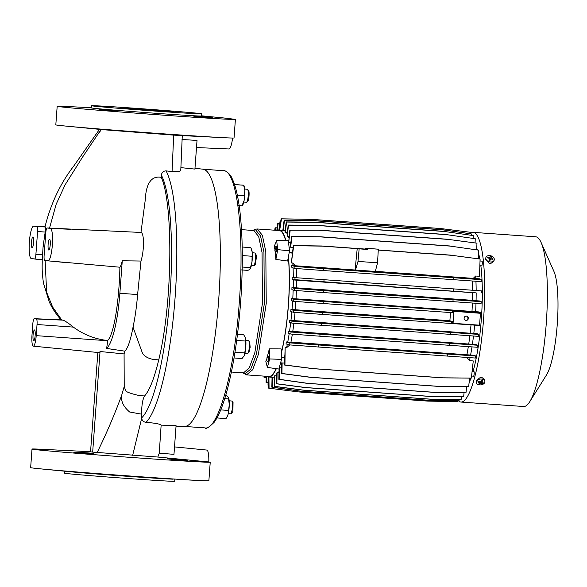 <?xml version="1.0" encoding="UTF-8"?>
<svg xmlns="http://www.w3.org/2000/svg" width="587" height="587" viewBox="0 0 587 587"><rect width="100%" height="100%" fill="white"/><g stroke="black" fill="none" stroke-linecap="round" stroke-linejoin="round"><path stroke-width="0.88" d="M243.796 202.038L246.474 202.229C247.252 201.943 247.831 199.837 248.198 195.911C248.411 191.964 248.147 189.748 247.406 189.256L244.713 189.065M248.58 190.533L247.406 189.256M248.389 190.415C249.768 190.239 248.939 201.737 247.597 201.216M246.474 202.229L247.831 201.128M251.331 265.669L254.281 265.75L255.741 259.542L255.176 253.034L252.256 252.696M255.176 253.034L256.563 255.727L255.374 264.759L254.281 265.75M248.514 340.57C249.255 341.054 249.512 343.27 249.299 347.225C248.939 351.158 248.352 353.264 247.56 353.535L248.932 352.442L250.15 347.269L249.68 341.847L248.514 340.57L245.814 340.379M228.248 413.71L231.19 413.791L232.65 407.591L232.092 401.082L229.172 400.738M232.092 401.082L233.039 402.212L232.914 411.414L231.19 413.791M241.514 229.642L253.782 230.515L258.684 236.605L262.051 252.535L262.47 303.141L254.802 352.904L249.204 367.895L243.502 372.892L231.41 372.033M224.3 170.788L202.72 169.151M242.204 247.032L250.774 247.641L251.618 249.49A10.295 2.018 94.1 0 1 252.183 252.006A10.295 2.018 94.1 0 1 251.977 261.993L250.025 269.059L249.248 269.69L247.897 270.38L240.846 269.881M267.063 357.542L266.828 360.712L267.063 357.542M268.12 356.551A2.73 0.536 94.1 0 1 268.142 356.529A2.73 0.536 94.1 0 1 268.252 356.485A2.73 0.536 94.1 0 1 268.575 357.314A2.73 0.536 94.1 0 1 268.472 360.301A2.73 0.536 94.1 0 1 267.855 361.93A2.73 0.536 94.1 0 1 267.76 361.863A2.73 0.536 94.1 0 1 267.745 361.841L266.777 360.675M275.164 247.244L274.929 250.422L275.164 247.244M276.22 246.254A2.73 0.536 94.1 0 1 276.242 246.239A2.73 0.536 94.1 0 1 276.36 246.188A2.73 0.536 94.1 0 1 276.726 247.963A2.73 0.536 94.1 0 1 276.382 250.928A2.73 0.536 94.1 0 1 275.963 251.632A2.73 0.536 94.1 0 1 275.861 251.574L274.87 250.385L275.09 247.274L275.354 248.903L274.87 250.385M267.07 357.498A73.155 14.33 -85.9 0 0 269.308 348.847L281.144 348.905L281.547 359.383L278.884 369.054L267.356 367.418L265.845 361.423A73.155 14.33 -85.9 0 0 266.652 358.892M274.731 248.829A73.155 14.33 -85.9 0 0 274.305 246.151L276.668 240.67L288.312 240.67L289.516 250.869L287.601 261.032L275.875 259.403A73.155 14.33 -85.9 0 0 274.965 250.495M253.026 230.456L254.692 229.414L257.157 228.974L279.251 230.537A73.155 14.33 94.1 0 1 279.427 230.559A73.155 14.33 94.1 0 1 285.664 240.67M288.334 257.15A73.155 14.33 94.1 0 1 281.298 352.824M276.095 368.658A73.155 14.33 94.1 0 1 268.89 376.472L246.489 374.873L252.637 369.781L258.383 354.409L266.241 303.406L265.808 251.552L262.352 235.233L257.157 228.974M202.772 169.159A128.964 25.27 94.1 0 1 202.948 169.181A128.964 25.27 94.1 0 1 218.68 300.03A128.964 25.27 94.1 0 1 184.509 426.441M243.803 185.243L244.075 185.852A10.295 2.018 94.1 0 1 244.801 190.54A10.295 2.018 94.1 0 1 244.053 200.805A10.295 2.018 94.1 0 1 242.702 205.127L242.292 205.78M251.141 248.411L252.183 252.006L251.977 261.993A10.295 2.018 94.1 0 1 250.245 268.758A10.295 2.018 94.1 0 1 250.223 268.795L250.025 269.059M245.146 337.099A10.295 2.018 94.1 0 1 245.175 337.165A10.295 2.018 94.1 0 1 245.454 337.995A10.295 2.018 94.1 0 1 245.799 347.02A10.295 2.018 94.1 0 1 244.148 355.781A10.295 2.018 94.1 0 1 243.81 356.434A10.295 2.018 94.1 0 1 243.774 356.492M225.687 395.462L226.494 395.521L228.512 397.502A10.295 2.018 94.1 0 1 228.526 397.531A10.295 2.018 94.1 0 1 229.275 404.722A10.295 2.018 94.1 0 1 228.035 414.569A10.295 2.018 94.1 0 1 227.162 416.799L226.01 418.582L216.948 417.944M233.421 184.384L243.7 185.265L244.801 190.54L244.053 200.805L241.939 205.707M243.444 185.169L234.565 184.619M236.157 334.297L243.766 334.832L245.454 337.995L245.799 347.02L244.148 355.781L242.027 358.547L234.03 357.975M228.394 397.267L229.275 404.722L228.035 414.569L226.611 417.68M269.308 348.847L269.697 358.936L267.356 367.418M275.875 259.403L277.724 249.622L289.516 250.869M276.668 240.67L277.724 249.622M281.547 359.383L269.697 358.936M237.918 205.494L239.034 205.575M239.151 205.582L242.196 205.802M233.457 184.501L234 184.575L234.081 186.534M236.157 195.126L244.104 195.691M242.306 255.572L251.794 256.24M242.226 267.034L250.356 267.613M235.468 339.682L235.636 340.343M236.7 340.416L245.337 341.032M234.976 352.215L244.463 352.89M225.569 395.455L224.454 395.374M223.515 398.536L228.497 398.889M220.741 409.887L228.255 410.423M216.794 416.117L216.302 417.893M204.738 427.864C218.012 431.445 234.565 371.41 239.269 302.643C244.662 233.971 237.155 170.692 223.625 170.648C237.155 170.692 244.662 233.971 239.269 302.643C234.565 371.41 218.012 431.445 204.738 427.864M33.708 340.768A5.415 1.064 -85.9 0 0 33.723 340.768A5.415 1.064 -85.9 0 0 35.161 335.471A5.415 1.064 -85.9 0 0 34.501 329.96A5.415 1.064 -85.9 0 0 34.486 329.953A5.415 1.064 -85.9 0 0 33.048 335.25A5.415 1.064 -85.9 0 0 33.708 340.768M48.78 250.025A5.415 1.064 -85.9 0 0 48.794 250.033A5.415 1.064 -85.9 0 0 50.233 244.735A5.415 1.064 -85.9 0 0 49.572 239.217A5.415 1.064 -85.9 0 0 49.565 239.217A5.415 1.064 -85.9 0 0 48.119 244.515A5.415 1.064 -85.9 0 0 48.78 250.025M32.124 247.773A5.415 1.064 -85.9 0 0 32.138 247.78A5.415 1.064 -85.9 0 0 33.576 242.482A5.415 1.064 -85.9 0 0 32.923 236.972A5.415 1.064 -85.9 0 0 32.909 236.965A5.415 1.064 -85.9 0 0 31.463 242.262A5.415 1.064 -85.9 0 0 32.124 247.773M120.071 107.891L173.591 111.757L120.071 107.891M186.908 460.494C189.931 461.074 169.687 459.313 167.86 458.777C164.844 458.131 185.066 460.01 186.908 460.494L187.099 460.553M91.77 473.518L72.715 471.809L91.961 473.518M93.238 453.48C96.253 454.103 75.972 452.988 74.131 452.489C71.108 451.924 91.396 452.915 93.238 453.48L93.421 453.56M90.559 451.726L42.345 449.304A89.407 1.093 4.2 0 0 32.006 449.055A89.407 1.093 4.2 0 0 33.723 449.4A89.407 1.093 4.2 0 0 127.672 457.178A89.407 1.093 4.2 0 0 210.234 462.196L208.869 480.768A89.407 1.093 4.2 0 1 198.641 480.474A89.407 1.093 4.2 0 1 119.733 475.265A89.407 1.093 4.2 0 1 40.907 468.888A89.407 1.093 4.2 0 1 32.358 467.964A89.407 1.093 4.2 0 1 30.649 467.626L32.006 449.055M180.576 169.584C181.339 171.235 178.499 171.888 172.064 171.551L173.693 135.127L103.987 129.778L66.082 126.11A89.407 1.093 4.2 0 1 55.816 124.848L57.181 106.276A89.407 1.093 4.2 0 1 67.52 106.526L91.308 107.722M99.306 109.703C101.147 110.209 121.428 111.325 118.413 110.701C116.578 110.136 96.275 109.145 99.306 109.703L99.122 109.637M97.89 129.03L116.945 130.74L97.699 129.03M193.028 115.999C194.862 116.534 215.099 118.295 212.083 117.708C210.241 117.239 190.012 115.353 193.028 115.999L192.844 115.925M191.56 136.037L210.667 137.035L191.56 136.037M206.785 450.06A14.844 2.906 94.1 0 1 206.807 450.068A14.844 2.906 94.1 0 1 206.829 450.068A14.844 2.906 94.1 0 1 208.803 461.969L210.234 462.196M159.253 453.186L173.972 454.338L176.078 425.685L161.139 425.127L159.253 453.186L157.837 457.046L208.803 461.969M64.614 471.185L64.467 473.181A55.273 0.675 4.2 0 0 65.524 473.386A55.273 0.675 4.2 0 0 124.965 478.295A55.273 0.675 4.2 0 0 174.713 481.274L174.86 479.278M91.455 105.726L91.293 107.891A55.273 0.675 4.2 0 0 92.35 108.096A55.273 0.675 4.2 0 0 151.791 113.005A55.273 0.675 4.2 0 0 201.539 115.984L201.693 113.819A55.273 0.675 4.2 0 0 200.637 113.614A55.273 0.675 4.2 0 0 141.196 108.705A55.273 0.675 4.2 0 0 91.455 105.726A55.273 0.675 4.2 0 0 92.511 105.939A55.273 0.675 4.2 0 0 151.952 110.84A55.273 0.675 4.2 0 0 201.693 113.819M201.546 115.815L225.254 118.112A89.407 1.093 4.2 0 1 226.905 118.273L235.402 119.418L234.037 137.989A89.407 1.093 4.2 0 1 223.816 137.696A89.407 1.093 4.2 0 1 144.908 132.486A89.407 1.093 4.2 0 1 66.082 126.11M57.181 106.276A89.407 1.093 4.2 0 0 58.891 106.621A89.407 1.093 4.2 0 0 152.847 114.399A89.407 1.093 4.2 0 0 235.402 119.418M176.049 426.14L184.553 426.441A128.964 25.27 -85.9 0 0 218.687 299.928A128.964 25.27 -85.9 0 0 202.948 169.181A128.964 25.27 -85.9 0 0 202.808 169.166L194.979 168.33M36.211 335.647A10.837 2.121 94.1 0 1 33.327 346.169A10.837 2.121 94.1 0 1 33.312 346.169A10.837 2.121 94.1 0 1 31.999 335.074L32.813 323.943A5.415 1.064 94.1 0 1 34.244 318.682A5.415 1.064 94.1 0 1 34.266 318.682L36.372 318.968A5.415 1.064 94.1 0 1 37.032 324.516L36.211 335.647L107.604 340.739A12.738 2.495 94.1 0 1 106.518 348.421L124.782 351.158C127.746 348.597 130.49 340.599 133.022 327.164L142.23 352.516A11.938 6.699 11.8 0 0 155.144 359.626L158.747 359.882C154.315 378.285 149.582 390.333 144.549 396.02L137.622 395.19C130.255 393.415 126.286 391.925 125.713 390.722L124.217 386.51L124.084 353.924L100.047 351.51A12.598 2.465 -85.9 0 1 98.924 352.589A12.598 2.465 -85.9 0 0 98.924 352.589L33.327 346.169M124.084 353.924L124.782 351.158M97.846 352.486L90.552 451.829L92.665 452.115L100.047 351.51M157.837 457.046L92.665 452.115M124.217 386.51L121.678 395.271C120.783 401.17 123.439 406.747 129.632 412.001L141.577 414.165C141.628 405.353 142.619 399.299 144.549 396.02M121.678 395.271C114.524 414.693 106.386 433.705 97.251 452.32M141.577 414.165L141.672 418.333L132.647 455.387M133.022 327.164C135.105 317.428 136.632 306.561 137.6 294.557L140.983 261.039L122.265 260.775A18.16 3.559 94.1 0 1 119.887 267.217L48.031 260.841A16.253 3.184 94.1 0 1 47.987 260.833L44.707 260.393A4.799 0.939 94.1 0 1 44.12 255.477L45.801 232.628A4.799 0.939 94.1 0 1 47.07 227.969L50.372 228.416A16.253 3.184 94.1 0 1 52.346 244.992A16.253 3.184 94.1 0 1 48.009 260.841L64.042 262.404M45.126 260.445L46.644 292.289L52.595 306.986L61.752 319.996L63.249 320.157C65.92 321.463 69.288 323.775 73.353 327.106C83.537 334.627 94.962 339.095 107.619 340.526C114.538 333.981 119.396 296.773 119.887 267.217M122.265 260.775L119.873 293.28A57.438 11.256 94.1 0 1 106.518 348.421M140.983 261.039C144.387 250.077 144.27 232.856 140.968 232.452L145.209 200.306C145.708 190.65 147.902 174.882 161.293 177.347C173.202 203.77 172.908 301.681 158.747 359.882M140.968 232.452L47.07 227.969A4.799 0.939 94.1 0 1 47.085 227.969L55.391 228.336M172.064 171.551L166.062 170.89C163.318 170.964 161.763 172.409 161.41 175.22L161.293 177.347M101.067 129.492L82.334 157.455L65.128 184.78L56.161 204.283L49.528 228.079M44.795 246.357L43.13 246.114L42.257 259.777L31.331 258.581A16.253 3.184 94.1 0 1 29.35 242.086A16.253 3.184 94.1 0 1 33.657 226.156A16.253 3.184 94.1 0 1 33.716 226.164L36.996 226.604A4.799 0.939 94.1 0 1 37.575 231.52L35.902 254.369A4.799 0.939 94.1 0 1 34.618 259.028L42.257 259.777M34.244 318.682L61.752 319.996M43.13 246.114L45.192 232.063C45.683 229.047 45.705 227.352 45.272 226.971L44.979 226.898C50.834 203.535 60.446 183.232 73.793 166.004L99.592 129.191M182.021 139.493L197.027 140.432L194.921 169.093L180.877 167.633M141.672 418.333C142.157 420.659 143.595 421.994 145.994 422.347C155.115 423.08 160.163 424.005 161.139 425.127M173.693 135.127L182.095 135.597M40.907 468.888L70.968 471.801A55.273 0.675 4.2 0 0 119.697 475.741A55.273 0.675 4.2 0 0 168.476 478.963L173.128 479.19M232.584 138.033A14.844 2.906 94.1 0 1 228.996 148.973A14.844 2.906 94.1 0 1 228.945 148.973M470.275 233.252A85.071 16.671 94.1 0 1 473.027 232.342A85.071 16.671 94.1 0 1 473.526 232.415A85.071 16.671 94.1 0 1 483.534 319.673A85.071 16.671 94.1 0 1 460.978 402.058A85.071 16.671 94.1 0 1 460.479 401.985A85.071 16.671 94.1 0 1 458.058 400.429M460.978 402.058L523.655 406.512A85.071 16.671 -85.9 0 0 529.782 401.677A85.071 16.671 -85.9 0 0 546.115 325.411A85.071 16.671 -85.9 0 0 541.082 242.446A85.071 16.671 -85.9 0 0 536.202 236.869A85.071 16.671 -85.9 0 0 535.696 236.788L473.027 232.342M484.869 381.491L484.679 379.774L481.773 377.331A4.336 2.913 173.6 0 0 481.186 377.265A4.336 2.913 173.6 0 0 480.592 377.25L476.064 380.736L476.255 382.46A4.336 2.913 -6.4 0 1 476.835 380.728A4.336 2.913 -6.4 0 1 481.391 379.055A4.336 2.913 -6.4 0 1 484.869 381.491A4.336 2.913 -6.4 0 1 484.29 383.223A4.336 2.913 -6.4 0 1 479.733 384.896A4.336 2.913 -6.4 0 1 476.255 382.46M489.69 255.602A4.336 3.096 -164.2 0 1 494.217 259.968A4.336 3.096 -164.2 0 1 494.166 260.122A4.336 3.096 -164.2 0 1 490.402 261.978A4.336 3.096 -164.2 0 1 485.875 257.605A4.336 3.096 -164.2 0 1 485.926 257.451A4.336 3.096 -164.2 0 1 489.69 255.602M485.875 257.605L485.427 259.183L489.345 263.548A4.336 3.096 15.8 0 0 489.932 263.622A4.336 3.096 15.8 0 0 490.519 263.629L493.77 261.545L494.217 259.968M529.782 401.677L546.57 374.836A55.273 10.83 -85.9 0 0 557.188 325.286A55.273 10.83 -85.9 0 0 553.915 271.385L541.082 242.446M482.896 383.575A9.032 6.325 -99.6 0 0 483.167 383.267A9.032 6.325 -99.6 0 0 483.424 382.937A9.209 4.696 -138.8 0 1 481.678 382.482A9.209 3.896 -79.3 0 0 482.551 380.736A9.032 1.732 -156.3 0 1 481.648 380.435A9.209 3.793 116.2 0 1 480.379 382.049A9.209 5.371 -149.1 0 1 478.324 381.234L477.803 381.873A9.209 5.775 48.2 0 0 479.616 382.973A9.209 2.818 108.1 0 1 478.669 384.067A9.032 7.807 71.1 0 0 479.572 384.368A9.209 4.872 -71.1 0 0 480.914 383.406A9.209 6.45 37.2 0 0 482.896 383.575L482.367 382.702M492.838 259.659A9.032 2.942 -50.3 0 0 492.977 259.307A9.032 2.942 -50.3 0 0 493.095 258.962A9.209 6.934 -152 0 0 491.143 257.825A9.209 0.8 -72.1 0 0 491.378 256.57A9.032 8.695 -154.6 0 0 490.38 256.248A9.209 1.468 108 0 0 489.705 257.363A9.209 6.993 -167.3 0 0 487.467 257.135L487.21 257.84A9.209 5.789 26.1 0 1 489.338 258.375L488.934 260.224A9.032 2.245 18.5 0 1 489.925 260.547L490.769 258.838A9.209 5.848 13.2 0 1 492.838 259.659M476.776 248.352A73.691 14.44 94.1 0 1 477.414 249.893M478.574 253.489A73.691 14.44 94.1 0 1 479.814 258.97M480.049 260.29A73.691 14.44 94.1 0 1 480.166 261.01M480.863 265.83A73.691 14.44 94.1 0 1 481.237 320.458A73.691 14.44 94.1 0 1 473.093 371.373M378.27 250.099L451.814 255.323L480.093 259.072L479.476 276.294L475.675 276.022A73.691 14.44 94.1 0 1 475.822 278.561L479.484 278.825L481.406 279.683L481.245 281.628L323.569 270.548L323.731 268.611L481.406 279.683M475.947 281.276A73.691 14.44 94.1 0 1 476.16 290.492M476.072 300.72L472.425 300.331A71.526 14.015 -85.9 0 0 472.506 292.678L296.53 280.19L292.216 279.808L294.901 279.669L476.167 292.869A73.691 14.44 94.1 0 1 476.072 300.72L479.638 300.977L481.23 301.689L481.069 303.633L323.65 292.568L323.811 290.631L481.23 301.689M475.998 303.288A73.691 14.44 94.1 0 1 475.631 311.697L478.963 311.932L480.415 312.636L480.364 313.267M480.019 260.995L481.978 261.134A2.385 0.47 94.1 0 1 481.978 261.134A2.385 0.47 94.1 0 1 481.993 261.134A2.385 0.47 94.1 0 1 482.272 263.578A2.385 0.47 94.1 0 1 481.641 265.889A2.385 0.47 94.1 0 1 481.626 265.882L479.85 265.757M473.863 371.424A2.385 0.47 94.1 0 1 473.878 371.424A2.385 0.47 94.1 0 1 473.892 371.432A2.385 0.47 94.1 0 1 474.171 373.875A2.385 0.47 94.1 0 1 473.54 376.179A2.385 0.47 94.1 0 1 473.526 376.179L471.581 376.04M276.316 368.695A73.691 14.44 94.1 0 1 268.853 377.015A73.691 14.44 94.1 0 1 268.42 376.949A73.691 14.44 94.1 0 1 267.151 376.355M277.504 230.412A73.691 14.44 94.1 0 1 279.287 230.001A73.691 14.44 94.1 0 1 279.728 230.067A73.691 14.44 94.1 0 1 285.869 240.67M295.877 301.469A71.526 14.015 94.1 0 1 295.481 307.206A71.526 14.015 94.1 0 1 295.283 309.745L292.025 309.635A73.691 14.44 -85.9 0 0 292.231 307.038A73.691 14.44 -85.9 0 0 292.649 300.984M466.071 320.414A2.165 2.128 -82.3 0 1 464.112 318.037A2.165 2.128 -82.3 0 1 466.518 316.107A2.165 2.128 -82.3 0 1 468.338 318.47A2.165 2.128 -82.3 0 1 466.071 320.414M266.821 360.712L267.07 357.542L266.821 360.712M471.662 376.047A73.691 14.44 94.1 0 1 471.537 376.421M289.831 344.921L286.603 347.695L285.143 347.592L284.578 365.033L312.9 368.651L442.429 377.845L470.965 378.123A73.691 14.44 94.1 0 1 469.094 382.724M467.12 386.481A73.691 14.44 94.1 0 1 466.584 387.288M474.656 325.147A73.691 14.44 94.1 0 1 473.804 333.482L477.282 333.732L478.772 334.414L478.61 336.358L321.25 325.286L321.412 323.342L478.772 334.414M473.504 336.013A73.691 14.44 94.1 0 1 472.388 344.29L475.94 344.547L477.466 345.229L477.304 347.262L319.886 336.197L320.054 334.172L477.466 345.229M471.992 346.902A73.691 14.44 94.1 0 1 470.598 355.032L474.113 355.282L475.741 356.03L475.58 358.055L318.213 346.99L318.381 344.958L475.741 356.03M470.077 357.688A73.691 14.44 94.1 0 1 469.461 360.675L473.261 360.946L471.354 378.094L470.965 378.123M481.267 380.97L481.678 382.482M481.399 381.469L480.966 381.359M480.68 381.697L480.914 383.406M479.983 381.917L479.572 384.368M479.66 381.807L479.616 382.973M487.467 257.135L487.79 257.95M489.198 259.315L489.705 257.363M489.353 259.351L490.38 256.248M491.378 256.57L490.409 259.571M490.519 259.337L491.143 257.825M492.39 259.447L493.095 258.962M489.044 260.261L489.338 258.375M279.705 230.031L281.496 218.87L311.337 219.362L440.661 228.541L470.268 232.269L470.282 233.677M279.324 230.001L281.114 218.819L310.956 219.311L440.287 228.49L470.268 232.269M282.861 230.251L279.287 230.001L280.689 221.468M278.876 230.001L280.065 221.321L280.718 221.321M276.837 230.368L277.783 223.493L279.764 223.522M275.156 230.251L275.45 227.939L277.167 227.954M274.753 230.221L275.061 227.8L277.189 227.822M264.091 376.135L264.062 377.595L266.153 377.874M264.488 376.164L264.466 377.558L266.153 377.786M266.168 376.282L266.102 382.511L268.054 382.761M268.112 376.869L268.024 385.255L268.648 385.336M268.516 376.971L268.648 385.248M268.545 376.979L268.677 388.154L298.666 391.933L427.989 401.112L457.831 401.603L458.021 400.429M268.919 377.023L269.059 388.205M274.334 376.986A73.691 14.44 -85.9 0 1 273.755 377.199L272.06 377.184L271.84 387.171L300.757 391.258L429.831 400.422L458.689 400.429L459.188 399.329M272.449 377.103L272.229 387.134L301.138 391.228L430.22 400.385L459.078 400.4M276.653 375.453L274.356 376.069L274.158 386.349L302.723 390.135L432.003 399.314L461.213 399.299L461.492 396.768M274.745 375.695L274.547 386.319L303.112 390.106L432.384 399.277L461.213 399.299M279.016 372.275L277.093 372.525L276.697 373.222L276.499 383.788L305.321 387.581L434.6 396.761L463.642 396.731L464.06 392.842M277.093 372.525L276.881 383.759L305.71 387.545L434.982 396.724L463.642 396.731M281.672 366.963L279.515 367.308L279.104 368.387L278.862 379.327L307.258 383.362L437.051 392.578L465.975 392.82L466.68 386.481M279.515 367.308L279.251 379.29L307.647 383.333L437.44 392.542L465.975 392.82M281.745 362.913L281.547 373.501L310.112 377.287L439.392 386.459L468.69 386.444L469.593 378.109M282.134 362.942L281.936 373.464L310.501 377.25L439.773 386.429L468.69 386.444M285.143 347.592L284.959 365.004L313.282 368.621L442.818 377.815L471.354 378.094M469.461 360.675L466.988 357.476M470.598 355.032L290.947 342.148L286.427 341.964L286.001 343.909L289.105 344.87L318.213 346.99M286.427 341.964L289.266 342.845L318.381 344.958M466.914 354.636A71.526 14.015 -85.9 0 0 468.316 346.66M472.388 344.29L292.774 331.413L288.437 331.237L288.1 333.211L290.895 334.054L319.886 336.197M288.437 331.237L291.057 332.022L320.054 334.172M468.742 343.909A71.526 14.015 -85.9 0 0 469.849 335.764M473.804 333.482L294.197 320.612L289.64 320.414L289.398 322.329L291.82 323.077L321.25 325.286M289.64 320.414L291.981 321.14L321.412 323.342M470.172 333.1A71.526 14.015 -85.9 0 0 471.016 324.905M292.025 309.635L290.939 309.562L290.77 311.499L293.331 312.269L322.322 314.412L479.682 325.484L479.696 323.481M480.445 313.289L453.34 311.271L480.445 313.289L479.572 325.176L452.445 323.268L479.572 325.176M475.631 311.697L296.031 298.827L291.46 298.622L293.852 299.37L480.415 312.636M471.999 311.315A71.526 14.015 -85.9 0 0 472.352 303.046M472.425 300.331L296.45 287.843L291.937 287.652L291.908 289.633L294.38 290.396L323.65 292.568M291.937 287.652L294.542 288.452L323.811 290.631M472.506 292.678L476.167 292.869M292.216 279.808L292.172 277.79L295.034 277.636L481.443 290.881L481.311 292.913M472.491 290.227A71.526 14.015 -85.9 0 0 472.242 281.026M365.708 249.262L357.212 248.661L367.638 249.526L365.708 249.262L365.606 248.154L378.314 249.196L377.551 262.807L375.328 271.443L291.724 265.5L291.893 267.54L294.835 268.42L323.569 270.548M291.724 265.5L294.99 266.476L323.731 268.611M475.822 278.561L375.357 271.333M473.32 278.289L475.675 276.022M357.212 248.661L355.106 269.895M295.092 265.632L292.825 263.049L291.357 262.939L293.72 245.704L322.278 246.129L365.716 249.211M480.093 259.072L451.814 255.323M291.357 262.939L293.346 245.571L321.903 245.99L365.54 249.086M378.27 249.996L451.44 255.184M290.624 247.208L291.981 236.627L320.803 236.921L450.082 246.092L478.698 250.157L478.368 258.757M478.698 250.157L450.082 246.092M290.235 247.178L291.607 236.495L320.436 236.781L449.708 245.96M290.807 242.754L288.709 242.093L290.198 230.214L318.888 230.229L448.681 239.445L476.96 243.194L476.725 249.798M476.96 243.194L448.681 239.445M288.709 242.093L289.824 230.082L318.514 230.097L448.307 239.305M288.973 236.847L287.094 236.326L288.525 225.188L317.604 225.511L446.883 234.683L475.243 238.718L475.081 242.857M475.243 238.718L446.883 234.683M287.094 236.326L288.151 225.056L317.229 225.371L446.509 234.551M287.116 233.098L285.253 232.584L286.61 222.055L315.432 222.341L444.704 231.52L473.232 235.57L473.137 238.337M473.232 235.57L444.704 231.52M285.253 232.584L284.922 232.107L286.236 221.915L315.058 222.209L444.337 231.381M284.834 230.889L285.062 231.043A73.691 14.44 -85.9 0 0 284.834 230.889A73.691 14.44 -85.9 0 0 284.519 230.684L283.205 230.588L284.453 220.646L313.663 220.683L442.737 229.84L471.302 233.905L471.251 235.204M471.302 233.905L442.371 229.708L313.289 220.543L284.453 220.646M283.205 230.588L282.839 230.412L284.079 220.507M490.563 258.889L489.727 258.618M281.496 218.87L281.114 218.819M276.007 375.783A73.691 14.44 -85.9 0 0 276.66 375.078M278.385 372.613A73.691 14.44 -85.9 0 0 279.038 371.446M280.902 367.411A73.691 14.44 -85.9 0 0 281.701 365.349M284.181 357.615A73.691 14.44 -85.9 0 0 284.673 355.803M286.603 347.695A73.691 14.44 -85.9 0 0 287.307 344.312M287.74 342.06A73.691 14.44 -85.9 0 0 289.2 333.541M289.538 331.317A73.691 14.44 -85.9 0 0 290.682 322.725M290.947 320.502A73.691 14.44 -85.9 0 0 291.834 311.822M293.852 299.37L293.691 301.307L291.357 300.581L291.46 298.622M292.781 298.717A73.691 14.44 -85.9 0 0 293.148 290.015M293.214 287.74A73.691 14.44 -85.9 0 0 293.309 279.889M293.309 277.724A73.691 14.44 -85.9 0 0 293.074 267.892M292.964 265.588A73.691 14.44 -85.9 0 0 292.825 263.049M292.106 254.619A73.691 14.44 -85.9 0 0 291.893 252.762M290.587 244.449A73.691 14.44 -85.9 0 0 290.103 242.196M288.863 237.75A73.691 14.44 -85.9 0 0 288.386 236.414M287.058 233.553A73.691 14.44 -85.9 0 0 286.515 232.672M288.422 256.666A73.691 14.44 94.1 0 1 281.312 353.323M440.287 228.49L440.661 228.541M310.956 219.311L311.337 219.362M280.454 221.468L280.065 221.321M277.783 223.493L278.157 223.632L277.225 230.398M279.742 223.654L278.157 223.632M275.45 227.939L275.061 227.8M264.466 377.558L264.062 377.595M268.054 382.673L266.102 382.511M266.491 382.475L266.557 376.311M268.428 385.219L268.024 385.255M271.84 387.171L272.229 387.134M430.22 400.385L429.831 400.422M301.138 391.228L300.757 391.258M303.112 390.106L302.723 390.135M432.003 399.314L432.384 399.277M274.547 386.319L274.158 386.349M305.71 387.545L305.321 387.581M434.6 396.761L434.982 396.724M276.881 383.759L276.499 383.788M307.647 383.333L307.258 383.362M437.051 392.578L437.44 392.542M279.251 379.29L278.862 379.327M310.501 377.25L310.112 377.287M439.392 386.459L439.773 386.429M281.936 373.464L281.547 373.501M313.282 368.621L312.9 368.651M442.429 377.845L442.818 377.815M284.959 365.004L284.578 365.033M447.397 354.115L447.235 356.148M289.105 344.87L289.266 342.845M292.348 334.157A71.526 14.015 94.1 0 1 290.947 342.148M449.326 343.351L449.158 345.376M290.895 334.054L291.057 332.022M293.889 323.239A71.526 14.015 94.1 0 1 292.774 331.413M450.427 332.499L450.266 334.443M291.82 323.077L291.981 321.14M295.048 312.394A71.526 14.015 94.1 0 1 294.197 320.612M451.594 323.591L451.755 321.654L452.577 321.705L452.445 323.268M453.942 311.411L453.069 323.298M452.298 310.728L452.144 312.673L453.215 312.739L453.34 311.271M296.384 290.543A71.526 14.015 94.1 0 1 296.031 298.827M452.144 312.673L323.121 303.508L323.283 301.571M323.121 303.508L293.691 301.307M453.083 299.803L452.929 301.747M294.38 290.396L294.542 288.452M296.53 280.19A71.526 14.015 94.1 0 1 296.45 287.843M324.039 279.647L323.907 281.679M453.179 290.851L453.311 288.819M295.034 277.636L294.901 279.669M296.274 268.523A71.526 14.015 94.1 0 1 296.523 277.739M453.259 277.805L453.105 279.742M294.835 268.42L294.99 266.476M359.141 248.917L358.004 261.42L355.473 270.035M377.551 262.807L358.004 261.42M322.278 246.129L321.903 245.99M293.72 245.704L293.346 245.571M320.803 236.921L320.436 236.781M291.981 236.627L291.607 236.495M318.888 230.229L318.514 230.097M290.198 230.214L289.824 230.082M317.604 225.511L317.229 225.371M288.525 225.188L288.151 225.056M315.432 222.341L315.058 222.209M286.61 222.055L286.236 221.915M442.737 229.84L442.371 229.708M313.663 220.683L313.289 220.543M290.939 309.562L293.485 310.325L293.331 312.269M322.322 314.412L322.476 312.475L451.755 321.654M293.485 310.325L322.476 312.475M465.726 320.363A2.165 2.128 97.7 0 0 466.305 316.092M450.471 312.548A71.526 14.015 94.1 0 1 449.877 320.722L452.577 321.705M378.314 249.196L367.719 248.44L367.638 249.526M365.606 248.154L367.719 248.44M449.877 320.722L295.283 309.745M243.003 372.862L244.97 373.882L250.759 369.128L256.46 354.13L264.326 303.728L263.952 252.205L260.533 235.967L255.558 229.752L253.114 230.464M243.326 372.877L246.621 374.888M137.6 294.557L119.873 293.28M145.994 422.347A130.527 25.571 -85.9 0 0 174.728 302.32A130.527 25.571 -85.9 0 0 166.062 170.89M141.643 417.878A126.198 24.727 -85.9 0 0 169.43 302.797A126.198 24.727 -85.9 0 0 161.41 175.22M73.353 327.106L37.032 324.516M63.249 320.157L36.372 318.968M61.136 319.871L34.266 318.682M42.77 254.853L35.902 254.369M45.192 232.063L37.575 231.52M45.272 226.971L36.996 226.604M33.657 226.156L45.03 226.663L33.716 226.164M70.374 229.297L50.372 228.416M184.457 426.433L205.046 427.894C205.67 429.42 208.745 427.519 214.262 422.185C218.702 416.058 222.877 405.859 226.787 391.595C233.773 365.422 238.52 333.79 241.015 296.692C243.025 264.231 242.68 235.996 239.988 211.995C238.183 196.52 235.482 185.221 231.894 178.088C230.383 173.781 224.616 169.966 223.874 170.67L223.309 170.619M244.896 353.352L247.575 353.543M231.322 372.033L230.119 371.945M241.433 229.634L240.222 229.546M275.09 247.274L276.242 246.239M242.915 372.855L246.489 374.873M101.155 129.478C96.488 137.285 102.057 127.995 101.059 129.661L99.621 132.119L101.324 129.485M61.195 319.952C56.147 314.302 52.184 308.336 49.323 302.048L43.489 283.264C41.442 268.875 42.433 264.752 42.169 259.733M182.227 135.604L198.296 136.411M210.395 137.02L223.816 137.696M185.228 479.799L198.641 480.474M182.278 135.612L180.789 170.113M228.996 148.973L196.506 147.542M206.807 450.068L174.522 446.905M473.878 371.424L472.109 371.3M293.096 247.384L289.068 247.098M284.651 357.644L281.474 357.424M266.997 357.564L268.142 356.529M272.06 377.243L268.853 377.015M292.355 252.799L289.193 252.571M284.592 363.111L280.601 362.832"/></g></svg>
